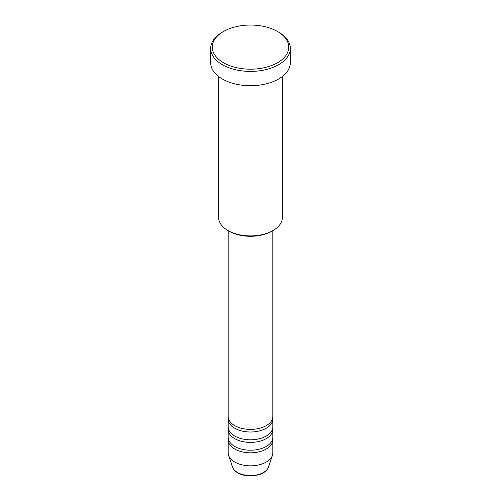 <?xml version="1.0" encoding="UTF-8"?>
<svg xmlns="http://www.w3.org/2000/svg" width="501" height="501" viewBox="0 0 501 501"><rect width="100%" height="100%" fill="white"/><g stroke="black" fill="none" stroke-linecap="round" stroke-linejoin="round"><path stroke-width="0.75" d="M228.199 230.654L228.199 416.525A22.301 12.876 0 0 0 234.731 425.631A22.301 12.876 0 0 0 259.036 428.424A22.301 12.876 0 0 0 272.801 416.525L272.801 230.654M228.312 417.828A22.301 12.876 0 0 0 228.199 419.124A22.301 12.876 0 0 0 234.731 428.23A22.301 12.876 0 0 0 259.036 431.023A22.301 12.876 0 0 0 272.801 419.124A22.301 12.876 0 0 0 272.688 417.828M228.199 419.124L228.199 426.933A22.301 12.876 0 0 0 234.731 436.033A22.301 12.876 0 0 0 259.036 438.826A22.301 12.876 0 0 0 272.801 426.933L272.801 419.124M228.312 428.23A22.301 12.876 0 0 0 228.199 429.532A22.301 12.876 0 0 0 234.731 438.638A22.301 12.876 0 0 0 259.036 441.425A22.301 12.876 0 0 0 272.801 429.532A22.301 12.876 0 0 0 272.688 428.23M228.199 429.532L228.199 437.335A22.301 12.876 0 0 0 234.731 446.441A22.301 12.876 0 0 0 259.036 449.234A22.301 12.876 0 0 0 272.801 437.335L272.801 429.532M228.312 438.638A22.301 12.876 0 0 0 228.199 439.934A22.301 12.876 0 0 0 234.731 449.04A22.301 12.876 0 0 0 259.036 451.833A22.301 12.876 0 0 0 272.801 439.934A22.301 12.876 0 0 0 272.688 438.638M273.026 230.523L271.905 231.174A30.267 17.472 180 0 1 229.095 231.174L227.974 230.523A31.864 18.393 0 0 0 273.026 230.523A31.864 18.393 0 0 0 282.364 217.515L282.364 76.528M223.465 62.731A38.233 22.075 0 0 0 277.535 62.731A38.233 22.075 0 0 0 277.535 31.513L278.662 32.164A39.823 22.996 180 0 1 290.323 48.422A39.823 22.996 180 0 1 265.743 69.664A39.823 22.996 180 0 1 222.338 64.685A39.823 22.996 180 0 1 210.677 48.422A39.823 22.996 180 0 1 222.338 32.164L223.465 31.513A38.233 22.075 0 0 0 223.465 62.731M210.677 48.422L210.677 62.731A39.823 22.996 0 0 0 222.338 78.989A39.823 22.996 0 0 0 265.743 83.974A39.823 22.996 0 0 0 290.323 62.731L290.323 48.422M228.199 439.934L228.199 452.942A22.301 12.876 0 0 0 228.6 455.384A22.301 12.876 0 0 0 234.731 462.047A22.301 12.876 0 0 0 257.038 465.254A22.301 12.876 0 0 0 272.4 455.384A22.301 12.876 0 0 0 272.801 452.942L272.801 439.934M278.662 32.164L277.535 31.513A38.233 22.075 0 0 0 223.465 31.513M218.636 76.528L218.636 217.515A31.864 18.393 0 0 0 227.974 230.523L229.095 231.174M237.524 472.481A18.349 10.596 0 0 0 255.879 475.117A18.349 10.596 0 0 0 268.517 466.995C267.039 470.783 263.551 473.445 258.046 474.979L250.469 475.95C245.603 475.912 241.388 474.892 237.818 472.894C235.101 471.328 233.322 469.362 232.483 466.995A18.349 10.596 0 0 0 237.524 472.481M268.517 466.995L272.4 455.384M232.483 466.995L228.6 455.384"/></g></svg>
